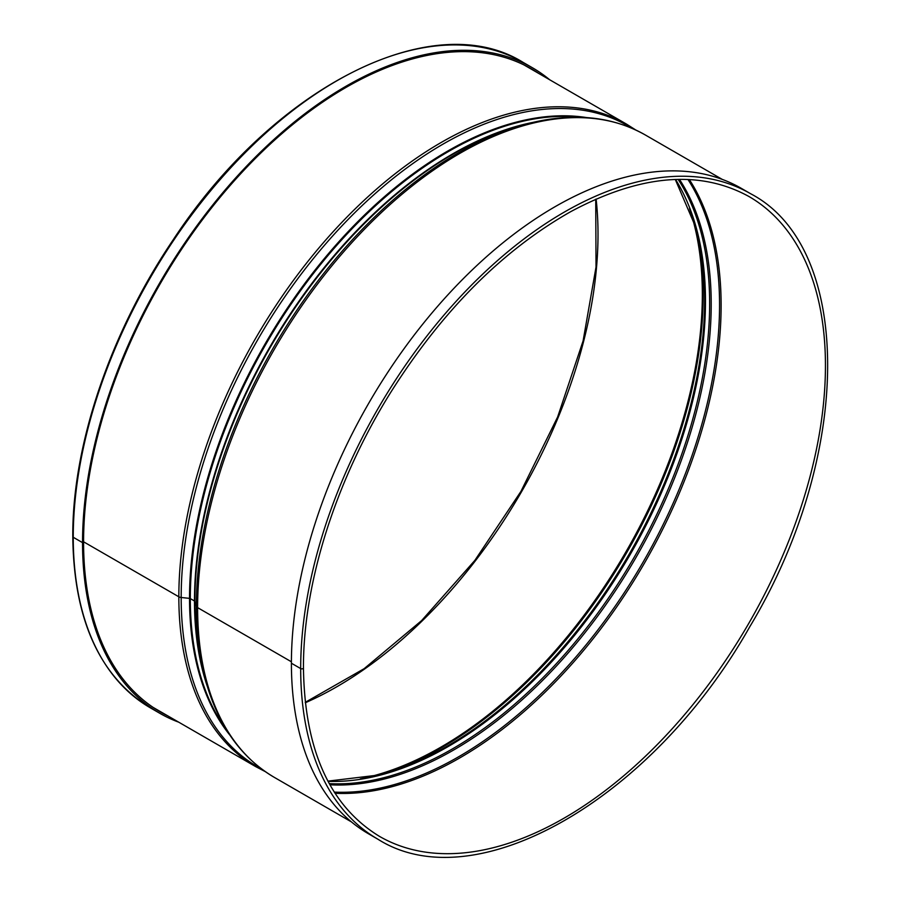<?xml version="1.0" encoding="UTF-8"?>
<svg xmlns="http://www.w3.org/2000/svg" width="901" height="901" viewBox="0 0 901 901"><rect width="100%" height="100%" fill="white"/><g stroke="black" fill="none" stroke-linecap="round" stroke-linejoin="round"><path stroke-width="1.35" d="M750.556 193.692L741.275 188.332A372.687 215.17 120 0 0 454.081 288.174A372.687 215.17 120 0 0 291.406 663.226L300.686 668.587A1.622 0.935 0 0 0 302.454 668.79A1.622 0.935 0 0 0 303.457 667.923L303.457 667.923C303.085 583.172 335.825 479.951 391.113 391.766C442.718 310.282 502.634 250.23 570.851 211.589C640.228 174.467 699.593 169.444 748.934 196.497A369.444 213.3 120 0 1 748.934 623.087A369.444 213.3 120 0 1 379.501 836.387C329.924 806.158 304.572 750.004 303.457 667.923A1.622 0.935 0 0 1 302.454 668.79A1.622 0.935 0 0 1 300.686 668.587A372.687 215.17 120 0 0 377.879 839.203C475.277 901.034 652.448 799.232 749.688 626.905C852.954 455.76 854.002 247.629 750.556 193.692A372.687 215.17 120 0 0 463.373 293.535A372.687 215.17 120 0 0 300.686 668.587L291.406 663.226A372.687 215.17 120 0 0 368.588 833.842L377.879 839.203M528.054 123.583C572.754 112.276 611.858 116.083 645.341 134.992A370.919 214.145 120 0 0 359.522 234.361A370.919 214.145 120 0 0 197.612 607.634L291.406 661.784L197.612 607.634A370.919 214.145 120 0 0 274.433 777.439C241.31 757.887 218.47 725.936 205.912 681.561A370.12 213.695 120 0 1 196.384 606.283A4.426 2.557 0 0 0 197.612 607.634A4.426 2.557 0 0 1 196.384 606.283L194.898 601.463L196.384 606.283A370.12 213.695 120 0 1 528.054 123.583L522.22 125.081A365.277 210.89 120 0 0 194.898 601.463A365.277 210.89 120 0 0 204.29 675.761L205.912 681.561M524.123 65.007L626.567 124.147A370.919 214.145 120 0 0 340.747 223.516A370.919 214.145 120 0 0 178.837 596.789L83.59 541.805L178.837 596.789A4.426 2.557 0 0 0 181.18 597.498L189.525 598.354A1.475 0.856 180 0 1 190.314 598.591L194.481 601.001A1.475 0.856 180 0 1 194.898 601.463A1.475 0.856 180 0 0 194.481 601.012A365.018 210.744 120 0 0 207.354 686.528M549.666 79.75A372.687 215.17 120 0 0 532.412 67.744A372.687 215.17 120 0 0 245.218 167.586A372.687 215.17 120 0 0 82.543 542.639L73.251 537.289A372.687 215.17 120 0 1 235.938 162.225A372.687 215.17 120 0 1 523.121 62.383C432.649 5.823 273.104 87.318 173.138 239.88C110.406 332.424 72.305 445.004 72.778 536.613A1.622 0.935 0 0 0 73.251 537.289A372.687 215.17 120 0 0 150.444 707.893C99.673 676.73 73.781 619.64 72.778 536.624L72.778 536.624A1.622 0.935 0 0 0 73.251 537.278L82.543 542.639L83.579 542.042A371.212 214.314 120 0 0 160.468 711.981A371.212 214.314 120 0 0 168.014 715.991M153.215 707.454L255.659 766.593A370.919 214.145 120 0 1 178.837 596.789A4.426 2.557 0 0 0 181.18 597.498L189.525 598.365A1.475 0.856 180 0 1 190.314 598.602L194.481 601.012A365.018 210.744 120 0 1 533.077 122.356M538.922 73.544A371.212 214.314 120 0 0 531.669 69.017A371.212 214.314 120 0 0 245.624 168.464A371.212 214.314 120 0 0 83.579 542.042L82.543 542.65A372.687 215.17 120 0 0 159.725 713.254A372.687 215.17 120 0 0 178.758 722.197M334.992 793.263A369.444 213.3 120 0 0 644.609 562.855A369.444 213.3 120 0 0 689.333 179.524M334.26 792.103A368.914 212.996 120 0 0 643.156 562.021A368.914 212.996 120 0 0 687.959 179.468M329.901 784.782A364.072 210.192 120 0 0 635.813 557.775A364.072 210.192 120 0 0 679.444 179.344M329.259 783.633A363.542 209.888 120 0 0 634.36 556.942A363.542 209.888 120 0 0 678.126 179.367M328.032 781.358A363.542 209.888 120 0 0 630.182 554.532A363.542 209.888 120 0 0 675.536 179.445M327.908 781.122L378.409 775.074A364.072 210.192 120 0 0 629.258 553.991A364.072 210.192 120 0 0 695.29 226.219L675.277 179.457M375.514 775.795A368.914 212.996 120 0 0 694.468 223.347M360.265 778.881A369.444 213.3 120 0 0 625.835 552.02A369.444 213.3 120 0 0 689.513 208.593M305.315 702.757A369.444 213.3 120 0 0 596.113 199.076M155.884 709.2A371.212 214.314 120 0 0 158.722 710.63M529.642 68.183A371.212 214.314 120 0 0 526.972 66.437M631.961 128.28A370.12 213.695 120 0 0 345.398 222.243A370.12 213.695 120 0 0 181.18 597.498A370.12 213.695 120 0 0 261.932 769.195M586.742 117.603A365.277 210.89 120 0 0 323.662 259.387A365.277 210.89 120 0 0 189.525 598.354A365.277 210.89 120 0 0 230.07 735.374M580.728 117.299A365.018 210.744 120 0 0 321.004 263.948A365.018 210.744 120 0 0 190.314 598.591A365.018 210.744 120 0 0 226.804 730.317M305.27 702.341L364.128 668.688L421.623 620.586L474.793 560.478L520.924 491.428L557.64 416.972L583.105 340.882L596.023 267.045L595.73 199.245M150.444 707.893L159.725 713.254M523.121 62.383L532.412 67.744M265.277 771.616L255.659 766.593M635.723 129.969L626.567 124.147M274.433 777.439L351.334 821.836M645.341 134.992L722.242 179.389"/></g></svg>
